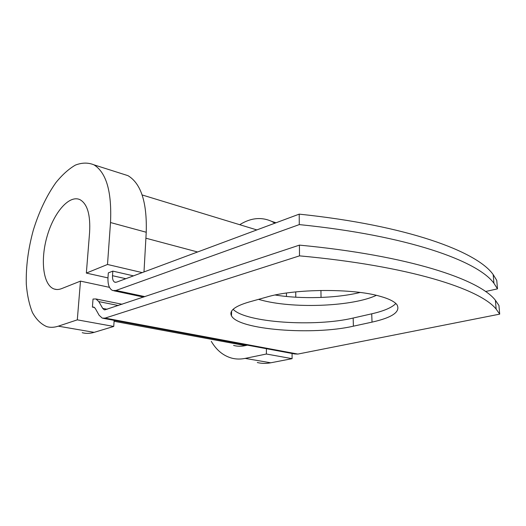 <?xml version="1.0" encoding="UTF-8"?>
<svg xmlns="http://www.w3.org/2000/svg" width="526" height="526" viewBox="0 0 526 526"><rect width="100%" height="100%" fill="white"/><g stroke="black" fill="none" stroke-linecap="round" stroke-linejoin="round"><path stroke-width="0.79" d="M379.831 296.217C352.519 288.241 294.455 288.715 266.971 296.993L248.653 302.128C234.668 306.296 228.948 310.866 231.493 315.824C238.317 329.855 312.983 335.535 353.393 326.179L372.027 322.129C392.422 317.553 400.746 311.76 396.992 304.751C394.559 301.562 388.839 298.715 379.831 296.217M360.132 292.469C336.364 298.288 301.234 299.261 275.17 295.007M376.366 295.342C353.209 306.277 296.532 308.736 264.052 300.819L258.509 299.366M485.531 291.529L497.491 288.853L496.754 280.365L493.191 274.605C477.062 251.533 407.085 225.378 299.209 214.141L116.522 282.173L114.813 282.206C113.123 281.364 112.354 279.194 112.505 275.703L112.82 271.12L108.323 272.889L107.994 277.439C107.672 284.481 109.224 288.846 112.663 290.53L115.963 290.464L144.985 296.644M497.491 288.853L493.934 283.277C477.825 260.929 407.63 235.543 299.281 224.595L115.963 290.464M299.281 224.595L299.209 214.141M103.326 318.335L294.705 353.959L297.867 354.07L499.7 314.134L498.944 305.474L495.393 300.254C479.324 279.339 408.715 255.478 299.425 245.123L104.773 309.886M104.233 309.781L102.701 308.394L98.809 301.602L95.929 298.965L93.023 299.038L92.405 307.105L93.806 307.072L95.285 308.433L99.131 315.278L102.287 318.145L105.108 318.099L299.504 255.86C409.281 265.893 480.106 288.945 496.156 309.104L499.7 314.134M233.13 309.295C245.399 322.616 314.929 327.198 353.163 318.039L371.724 313.818C383.776 311.076 391.817 307.638 395.854 303.509M299.504 255.86L299.425 245.123M133.472 275.861L112.82 271.12M286.46 293.041L286.466 296.473M114.089 321.287L245.353 345.615C241.25 346.509 237.331 346.443 233.59 345.424M245.353 345.615L247.404 345.155M92.405 307.105L94.581 307.526M107.968 277.899L86.343 273.086L89.598 232.439C90.564 214.897 87.401 203.996 80.11 199.735C69.425 194.423 54.033 212.162 47.195 235.99C40.173 259.739 43.001 285.138 54.106 288.991C56.427 289.787 58.951 289.655 61.673 288.596L80.485 281.121L77.302 319.854L58.307 326.173C54.198 327.514 50.364 327.672 46.807 326.646C41.048 324.161 36.255 319.453 32.428 312.51C29.239 304.515 27.194 295.093 26.3 284.25C25.84 266.952 28.18 248.916 33.322 230.151C39.049 211.63 46.577 195.784 55.914 182.601C62.239 174.796 68.728 168.964 75.376 165.105C81.971 162.547 88.164 162.455 93.95 164.835C106.39 172.6 111.913 191.832 110.513 222.537L107.508 264.473L142.224 272.606M120.921 173.416L127.969 175.658C141.014 183.515 147.102 202.379 146.235 232.249L143.993 271.942M295.743 291.897L295.77 297.21M320.932 290.437L321.038 297.46M58.307 326.173L94.167 332.353C89.926 333.615 85.942 333.721 82.22 332.675M266.419 348.692L266.386 354.018L245.162 358.397C240.54 359.33 236.115 359.258 231.887 358.18C223.359 355.839 216.488 350.224 211.274 341.328M239.711 224.701C250.724 217.83 261.396 216.732 271.732 221.413L274.874 223.202M245.162 358.397L270.719 362.802C266.064 363.683 261.593 363.584 257.299 362.513M94.167 332.353L113.741 326.442L114.155 320.354M77.302 319.854L113.741 326.442M86.343 273.086L107.508 264.473M109.467 287.341L80.485 281.121M270.719 362.802L292.094 358.666L292.075 353.472M266.386 354.018L292.094 358.666M105.108 318.099L297.867 354.07M231.124 314.995L231.512 315.074M102.701 308.394L107.172 309.262M98.809 301.602L118.389 305.521M112.505 275.703L125.839 278.708M145.899 238.206L197.598 251.98M353.163 318.039L353.393 326.179M371.724 313.818L372.027 322.129M110.513 222.537L146.235 232.249M95.929 298.965L122.163 304.258M113.879 290.786L143.624 297.098M114.813 282.206L115.444 282.344M142.132 194.955L256.833 229.921M231.591 311.182L231.493 315.824M493.934 283.277L493.191 274.605M496.156 309.104L495.393 300.254M93.95 164.835L127.969 175.658M54.106 288.991L56.545 289.484M271.732 221.413L276.012 222.774"/></g></svg>
